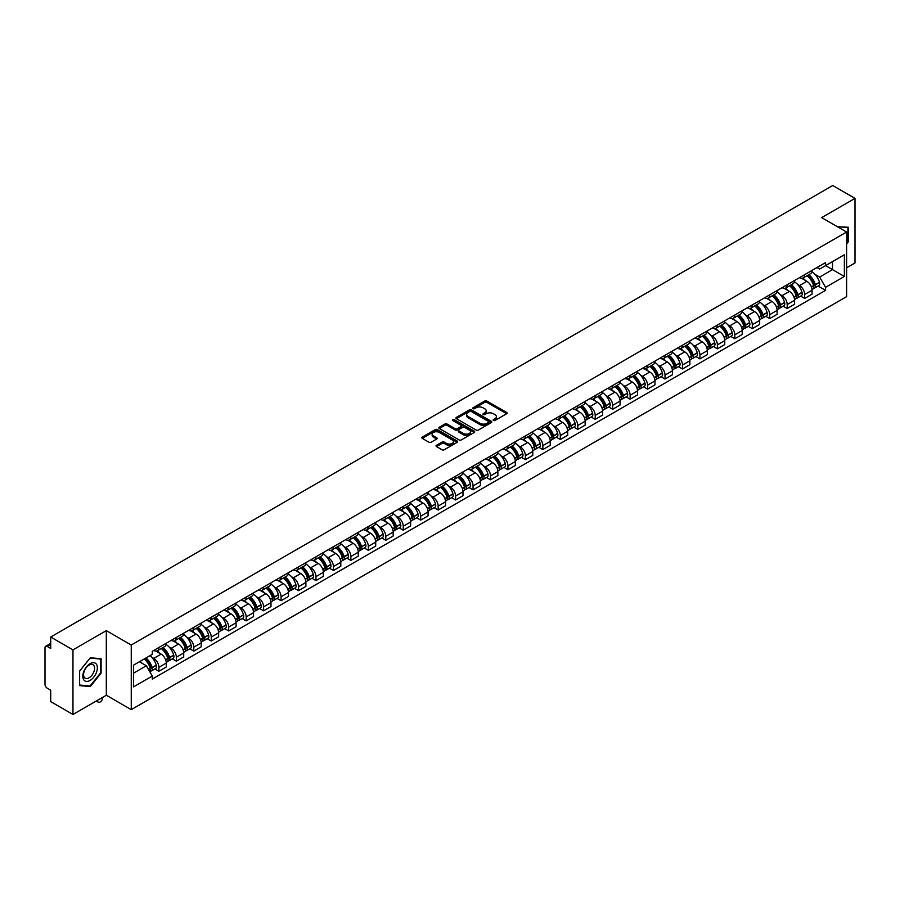 <?xml version="1.0" encoding="UTF-8"?>
<svg xmlns="http://www.w3.org/2000/svg" width="900" height="900" viewBox="0 0 900 900"><rect width="100%" height="100%" fill="white"/><g stroke="black" fill="none" stroke-linecap="round" stroke-linejoin="round"><path stroke-width="1.35" d="M493.436 420.469A1.091 0.63 0 0 0 494.978 420.469L506.644 413.73A1.552 0.9 0 0 0 507.105 413.1A1.552 0.9 0 0 0 506.644 412.459L486.877 401.051A1.552 0.9 0 0 0 484.684 401.051L473.017 407.79A1.091 0.63 0 0 0 474.548 408.679L476.066 407.801A4.973 2.869 0 0 1 483.086 407.801L484.74 408.757A4.973 2.869 0 0 1 486.191 410.782A4.973 2.869 0 0 1 484.74 412.808L483.233 413.685A1.091 0.63 0 0 0 484.762 414.574L486.27 413.696A4.973 2.869 0 0 1 493.301 413.696L494.955 414.652A4.973 2.869 0 0 1 496.406 416.678A4.973 2.869 0 0 1 494.955 418.702L493.436 419.58A1.091 0.63 0 0 0 493.436 420.469L493.436 419.58M436.478 445.309A1.552 0.9 0 0 0 436.016 445.939A1.552 0.9 0 0 0 436.478 446.569L442.024 449.775A1.552 0.9 0 0 0 444.218 449.775L457.178 442.294A1.552 0.9 0 0 0 457.627 441.664A1.552 0.9 0 0 0 457.178 441.022L437.411 429.615A1.552 0.9 0 0 0 435.206 429.615L422.257 437.096A1.552 0.9 0 0 0 421.796 437.726A1.552 0.9 0 0 0 422.257 438.368L428.951 442.226A1.552 0.9 0 0 0 431.145 442.226L436.691 439.031A1.552 0.9 0 0 0 437.152 438.39A1.552 0.9 0 0 0 436.691 437.76L433.373 435.848A4.151 2.396 0 0 1 432.157 434.149A4.151 2.396 0 0 1 434.723 431.933A4.151 2.396 0 0 1 439.245 432.45L452.261 439.965A4.151 2.396 0 0 1 453.476 441.664A4.151 2.396 0 0 1 450.911 443.88A4.151 2.396 0 0 1 446.389 443.351L444.218 442.103A1.552 0.9 0 0 0 442.024 442.103L436.478 445.309L436.478 446.569L442.024 443.396L442.024 442.103M131.254 645.041L106.312 630.63L72.968 649.879L50.704 637.031L832.736 185.524L855 198.382L821.655 217.631L846.607 232.031L131.254 645.041L131.254 709.627L846.607 296.629L846.607 232.031M476.168 430.054A1.552 0.9 0 0 0 478.373 430.054L491.321 422.572A1.552 0.9 0 0 0 491.782 421.942A1.552 0.9 0 0 0 491.321 421.312L471.555 409.894A1.552 0.9 0 0 0 469.361 409.894L456.401 417.375A1.552 0.9 0 0 0 455.951 418.005A1.552 0.9 0 0 0 456.401 418.646L476.168 430.054M453.049 420.705A1.091 0.63 0 0 1 454.151 420.851L474.233 432.45L461.295 439.92A1.552 0.9 0 0 1 459.09 439.92L439.324 428.501L439.324 427.23A1.552 0.9 0 0 0 438.874 427.871A1.552 0.9 0 0 0 439.324 428.501M439.324 427.23L444.87 424.035A1.552 0.9 0 0 1 447.075 424.035L455.085 428.659A1.552 0.9 0 0 0 457.279 428.659L460.957 426.532A1.552 0.9 0 0 0 461.419 425.902A1.552 0.9 0 0 0 460.957 425.272L452.621 420.446A1.091 0.63 0 0 1 454.151 419.569L474.255 431.168A1.552 0.9 0 0 1 474.705 431.798A1.552 0.9 0 0 1 474.255 432.439L474.255 431.168M72.968 649.879L72.968 714.476L50.704 701.617L50.704 690.188L47.239 688.185A3.161 1.823 -120 0 1 45 684.304L45 647.752A3.161 1.823 -120 0 1 45.652 646.301L50.704 643.387M846.607 267.817L855 262.969L855 198.382M72.968 714.476L106.312 695.227L131.254 709.627M50.704 637.031L50.704 648.461L47.239 646.459A3.161 1.823 -120 0 0 45.652 646.301M804.656 274.669A7.279 4.208 60 0 1 803.149 277.931L810.529 273.668A7.279 4.208 -120 0 0 812.036 270.405M797.648 284.501L799.504 285.581A7.279 4.208 60 0 1 804.656 294.491L812.036 290.228A7.279 4.208 -120 0 0 806.895 281.317L801.607 278.269M812.036 290.228L812.036 294.176L804.656 298.429L800.651 296.123M803.149 277.931A7.279 4.208 60 0 1 799.56 277.605M804.656 294.491L804.656 298.429M787.196 284.738A7.279 4.208 60 0 1 785.689 288.011L793.08 283.748A7.279 4.208 -120 0 0 794.587 280.474M783.202 306.202L787.196 308.509L794.587 304.245L794.587 300.308A7.279 4.208 -120 0 0 789.435 291.397L784.159 288.338M785.689 288.011A7.279 4.208 60 0 1 782.111 287.674M780.199 294.581L782.055 295.661A7.279 4.208 60 0 1 787.196 304.571L787.196 308.509M769.748 294.817A7.279 4.208 60 0 1 768.24 298.08L775.62 293.816A7.279 4.208 -120 0 0 777.127 290.554M765.742 316.271L769.748 318.589L777.127 314.325L777.127 310.387A7.279 4.208 -120 0 0 771.986 301.466L766.699 298.418M768.24 298.08A7.279 4.208 60 0 1 764.663 297.754M762.739 304.661L764.606 305.73A7.279 4.208 60 0 1 769.748 314.651L769.748 318.589M752.299 304.897A7.279 4.208 60 0 1 750.791 308.16L758.171 303.896A7.279 4.208 -120 0 0 759.679 300.634M748.294 326.351L752.299 328.669L759.679 324.405L759.679 320.456A7.279 4.208 -120 0 0 754.538 311.546L749.25 308.498M750.791 308.16A7.279 4.208 60 0 1 747.202 307.834M745.29 314.73L747.146 315.81A7.279 4.208 60 0 1 752.299 324.72L752.299 328.669M734.839 314.966A7.279 4.208 60 0 1 733.331 318.24L740.722 313.976A7.279 4.208 -120 0 0 742.23 310.702M730.834 336.431L734.839 338.738L742.23 334.474L742.23 330.536A7.279 4.208 -120 0 0 737.077 321.626L731.79 318.566M733.331 318.24A7.279 4.208 60 0 1 729.754 317.914M727.83 324.81L729.697 325.89A7.279 4.208 60 0 1 734.839 334.8L734.839 338.738M717.39 325.046A7.279 4.208 60 0 1 715.883 328.309L723.262 324.045A7.279 4.208 -120 0 0 724.77 320.782M713.385 346.5L717.39 348.817L724.77 344.554L724.77 340.616A7.279 4.208 -120 0 0 719.629 331.695L714.341 328.646M715.883 328.309A7.279 4.208 60 0 1 712.294 327.983M710.381 334.89L712.238 335.959A7.279 4.208 60 0 1 717.39 344.88L717.39 348.817M699.941 335.126A7.279 4.208 60 0 1 698.434 338.389L705.814 334.125A7.279 4.208 -120 0 0 707.321 330.863M695.936 356.58L699.941 358.897L707.321 354.634L707.321 350.685A7.279 4.208 -120 0 0 702.169 341.775L696.893 338.726M698.434 338.389A7.279 4.208 60 0 1 694.845 338.062M692.933 344.959L694.789 346.039A7.279 4.208 60 0 1 699.941 354.949L699.941 358.897M682.481 345.195A7.279 4.208 60 0 1 680.974 348.469L688.365 344.205A7.279 4.208 -120 0 0 689.873 340.931M678.476 366.66L682.481 368.966L689.873 364.702L689.873 360.765A7.279 4.208 -120 0 0 684.72 351.855L679.433 348.795M680.974 348.469A7.279 4.208 60 0 1 677.396 348.142M675.472 355.039L677.34 356.119A7.279 4.208 60 0 1 682.481 365.029L682.481 368.966M665.033 355.275A7.279 4.208 60 0 1 663.525 358.537L670.905 354.274A7.279 4.208 -120 0 0 672.413 351.011M661.028 376.729L665.033 379.046L672.413 374.782L672.413 370.845A7.279 4.208 -120 0 0 667.271 361.924L661.984 358.875M663.525 358.537A7.279 4.208 60 0 1 659.936 358.211M658.024 365.119L659.88 366.188A7.279 4.208 60 0 1 665.033 375.109L665.033 379.046M647.572 365.355A7.279 4.208 60 0 1 646.065 368.618L653.456 364.354A7.279 4.208 -120 0 0 654.964 361.091M643.567 386.809L647.572 389.126L654.964 384.863L654.964 380.914A7.279 4.208 -120 0 0 649.811 372.004L644.535 368.955M646.065 368.618A7.279 4.208 60 0 1 642.488 368.291M640.564 375.188L642.431 376.267A7.279 4.208 60 0 1 647.572 385.178L647.572 389.126M630.124 375.424A7.279 4.208 60 0 1 628.616 378.697L635.996 374.434A7.279 4.208 -120 0 0 637.504 371.16M626.119 396.889L630.124 399.195L637.504 394.931L637.504 390.994A7.279 4.208 -120 0 0 632.363 382.084L627.075 379.035M628.616 378.697A7.279 4.208 60 0 1 625.039 378.371M623.115 385.267L624.982 386.348A7.279 4.208 60 0 1 630.124 395.257L630.124 399.195M612.675 385.504A7.279 4.208 60 0 1 611.168 388.766L618.548 384.514A7.279 4.208 -120 0 0 620.055 381.24M608.67 406.957L612.675 409.275L620.055 405.011L620.055 401.074A7.279 4.208 -120 0 0 614.914 392.152L609.626 389.104M611.168 388.766A7.279 4.208 60 0 1 607.579 388.44M605.666 395.348L607.523 396.416A7.279 4.208 60 0 1 612.675 405.338L612.675 409.275M595.215 395.584A7.279 4.208 60 0 1 593.707 398.846L601.099 394.582A7.279 4.208 -120 0 0 602.606 391.32M591.21 417.037L595.215 419.355L602.606 415.091L602.606 411.142A7.279 4.208 -120 0 0 597.454 402.233L592.166 399.184M593.707 398.846A7.279 4.208 60 0 1 590.13 398.52M588.206 405.428L590.074 406.496A7.279 4.208 60 0 1 595.215 415.406L595.215 419.355M577.766 405.652A7.279 4.208 60 0 1 576.259 408.926L583.639 404.662A7.279 4.208 -120 0 0 585.146 401.389M573.761 427.118L577.766 429.424L585.146 425.16L585.146 421.223A7.279 4.208 -120 0 0 580.005 412.312L574.717 409.264M576.259 408.926A7.279 4.208 60 0 1 572.67 408.6M570.757 415.496L572.614 416.576A7.279 4.208 60 0 1 577.766 425.486L577.766 429.424M560.306 415.733A7.279 4.208 60 0 1 558.81 419.006L566.19 414.743A7.279 4.208 -120 0 0 567.697 411.469M556.312 437.197L560.317 439.504L567.697 435.24L567.697 431.303A7.279 4.208 -120 0 0 562.545 422.381L557.269 419.332M558.81 419.006A7.279 4.208 60 0 1 555.221 418.669M553.309 425.576L555.165 426.645A7.279 4.208 60 0 1 560.317 435.566L560.317 439.504M542.858 425.812A7.279 4.208 60 0 1 541.35 429.075L548.741 424.811A7.279 4.208 -120 0 0 550.238 421.549M538.852 447.266L542.858 449.584L550.238 445.32L550.238 441.382A7.279 4.208 -120 0 0 545.096 432.461L539.809 429.412M541.35 429.075A7.279 4.208 60 0 1 537.773 428.749M535.849 435.656L537.716 436.725A7.279 4.208 60 0 1 542.858 445.635L542.858 449.584M525.409 435.881A7.279 4.208 60 0 1 523.901 439.155L531.281 434.891A7.279 4.208 -120 0 0 532.789 431.629M521.404 457.346L525.409 459.652L532.789 455.389L532.789 451.451A7.279 4.208 -120 0 0 527.648 442.541L522.36 439.493M523.901 439.155A7.279 4.208 60 0 1 520.312 438.829M518.4 445.725L520.256 446.805A7.279 4.208 60 0 1 525.409 455.715L525.409 459.652M507.949 445.961A7.279 4.208 60 0 1 506.441 449.235L513.832 444.971A7.279 4.208 -120 0 0 515.34 441.697M503.944 467.426L507.949 469.733L515.34 465.469L515.34 461.531A7.279 4.208 -120 0 0 510.188 452.621L504.9 449.561M506.441 449.235A7.279 4.208 60 0 1 502.864 448.897M500.94 455.805L502.808 456.874A7.279 4.208 60 0 1 507.949 465.795L507.949 469.733M490.5 456.041A7.279 4.208 60 0 1 488.993 459.304L496.373 455.04A7.279 4.208 -120 0 0 497.88 451.777M486.495 477.495L490.5 479.812L497.88 475.549L497.88 471.611A7.279 4.208 -120 0 0 492.739 462.69L487.451 459.641M488.993 459.304A7.279 4.208 60 0 1 485.415 458.978M483.491 465.885L485.359 466.954A7.279 4.208 60 0 1 490.5 475.875L490.5 479.812M473.051 466.121A7.279 4.208 60 0 1 471.544 469.384L478.924 465.12A7.279 4.208 -120 0 0 480.431 461.858M469.046 487.575L473.051 489.881L480.431 485.618L480.431 481.68A7.279 4.208 -120 0 0 475.29 472.77L470.002 469.721M471.544 469.384A7.279 4.208 60 0 1 467.955 469.058M466.043 475.954L467.899 477.034A7.279 4.208 60 0 1 473.051 485.944L473.051 489.881M455.591 476.19A7.279 4.208 60 0 1 454.084 479.464L461.475 475.2A7.279 4.208 -120 0 0 462.983 471.926M451.586 497.655L455.591 499.961L462.983 495.697L462.983 491.76A7.279 4.208 -120 0 0 457.83 482.85L452.543 479.79M454.084 479.464A7.279 4.208 60 0 1 450.506 479.126M448.582 486.034L450.45 487.114A7.279 4.208 60 0 1 455.591 496.024L455.591 499.961M438.142 486.27A7.279 4.208 60 0 1 436.635 489.532L444.015 485.269A7.279 4.208 -120 0 0 445.522 482.006M434.137 507.724L438.142 510.041L445.522 505.777L445.522 501.84A7.279 4.208 -120 0 0 440.381 492.919L435.094 489.87M436.635 489.532A7.279 4.208 60 0 1 433.046 489.206M431.134 496.114L432.99 497.183A7.279 4.208 60 0 1 438.142 506.104L438.142 510.041M420.683 496.35A7.279 4.208 60 0 1 419.175 499.613L426.566 495.349A7.279 4.208 -120 0 0 428.074 492.086M416.689 517.804L420.683 520.11L428.074 515.858L428.074 511.909A7.279 4.208 -120 0 0 422.921 502.999L417.645 499.95M419.175 499.613A7.279 4.208 60 0 1 415.598 499.286M413.685 506.183L415.541 507.262A7.279 4.208 60 0 1 420.683 516.173L420.683 520.11M403.234 506.419A7.279 4.208 60 0 1 401.726 509.692L409.106 505.429A7.279 4.208 -120 0 0 410.614 502.155M399.229 527.884L403.234 530.19L410.614 525.926L410.614 521.989A7.279 4.208 -120 0 0 405.473 513.079L400.185 510.019M401.726 509.692A7.279 4.208 60 0 1 398.149 509.355M396.225 516.262L398.093 517.342A7.279 4.208 60 0 1 403.234 526.252L403.234 530.19M385.785 516.499A7.279 4.208 60 0 1 384.277 519.761L391.657 515.498A7.279 4.208 -120 0 0 393.165 512.235M381.78 537.952L385.785 540.27L393.165 536.006L393.165 532.069A7.279 4.208 -120 0 0 388.024 523.148L382.736 520.099M384.277 519.761A7.279 4.208 60 0 1 380.689 519.435M378.776 526.342L380.632 527.411A7.279 4.208 60 0 1 385.785 536.332L385.785 540.27M368.325 526.579A7.279 4.208 60 0 1 366.817 529.841L374.209 525.577A7.279 4.208 -120 0 0 375.716 522.315M364.32 548.033L368.325 550.35L375.716 546.086L375.716 542.137A7.279 4.208 -120 0 0 370.564 533.227L365.276 530.179M366.817 529.841A7.279 4.208 60 0 1 363.24 529.515M361.316 536.411L363.184 537.491A7.279 4.208 60 0 1 368.325 546.401L368.325 550.35M350.876 536.648A7.279 4.208 60 0 1 349.369 539.921L356.749 535.658A7.279 4.208 -120 0 0 358.256 532.384M346.871 558.113L350.876 560.419L358.256 556.155L358.256 552.217A7.279 4.208 -120 0 0 353.115 543.308L347.827 540.248M349.369 539.921A7.279 4.208 60 0 1 345.78 539.595M343.868 546.491L345.724 547.571A7.279 4.208 60 0 1 350.876 556.481L350.876 560.419M333.428 546.727A7.279 4.208 60 0 1 331.92 549.99L339.3 545.726A7.279 4.208 -120 0 0 340.808 542.464M329.423 568.181L333.428 570.499L340.808 566.235L340.808 562.298A7.279 4.208 -120 0 0 335.655 553.376L330.379 550.327M331.92 549.99A7.279 4.208 60 0 1 328.331 549.664M326.419 556.571L328.275 557.64A7.279 4.208 60 0 1 333.428 566.561L333.428 570.499M315.968 556.808A7.279 4.208 60 0 1 314.46 560.07L321.851 555.806A7.279 4.208 -120 0 0 323.359 552.544M311.963 578.261L315.968 580.579L323.359 576.315L323.359 572.366A7.279 4.208 -120 0 0 318.206 563.456L312.919 560.408M314.46 560.07A7.279 4.208 60 0 1 310.882 559.744M308.959 566.64L310.826 567.72A7.279 4.208 60 0 1 315.968 576.63L315.968 580.579M298.519 566.876A7.279 4.208 60 0 1 297.011 570.15L304.391 565.886A7.279 4.208 -120 0 0 305.899 562.613M294.514 588.341L298.519 590.648L305.899 586.384L305.899 582.446A7.279 4.208 -120 0 0 300.757 573.536L295.47 570.476M297.011 570.15A7.279 4.208 60 0 1 293.423 569.824M291.51 576.72L293.366 577.8A7.279 4.208 60 0 1 298.519 586.71L298.519 590.648M281.059 576.956A7.279 4.208 60 0 1 279.551 580.219L286.942 575.955A7.279 4.208 -120 0 0 288.45 572.692M277.054 598.41L281.059 600.727L288.45 596.464L288.45 592.526A7.279 4.208 -120 0 0 283.298 583.605L278.021 580.556M279.551 580.219A7.279 4.208 60 0 1 275.974 579.893M274.05 586.8L275.918 587.869A7.279 4.208 60 0 1 281.059 596.79L281.059 600.727M263.61 587.036A7.279 4.208 60 0 1 262.102 590.299L269.483 586.035A7.279 4.208 -120 0 0 270.99 582.773M259.605 608.49L263.61 610.808L270.99 606.544L270.99 602.595A7.279 4.208 -120 0 0 265.849 593.685L260.561 590.636M262.102 590.299A7.279 4.208 60 0 1 258.525 589.972M256.601 596.869L258.469 597.949A7.279 4.208 60 0 1 263.61 606.859L263.61 610.808M246.161 597.105A7.279 4.208 60 0 1 244.654 600.379L252.034 596.115A7.279 4.208 -120 0 0 253.541 592.841M242.156 618.57L246.161 620.876L253.541 616.613L253.541 612.675A7.279 4.208 -120 0 0 248.4 603.765L243.112 600.716M244.654 600.379A7.279 4.208 60 0 1 241.065 600.053M239.153 606.949L241.009 608.029A7.279 4.208 60 0 1 246.161 616.939L246.161 620.876M228.701 607.185A7.279 4.208 60 0 1 227.194 610.447L234.585 606.195A7.279 4.208 -120 0 0 236.093 602.921M224.696 628.639L228.701 630.956L236.093 626.692L236.093 622.755A7.279 4.208 -120 0 0 230.94 613.834L225.653 610.785M227.194 610.447A7.279 4.208 60 0 1 223.616 610.121M221.692 617.029L223.56 618.097A7.279 4.208 60 0 1 228.701 627.019L228.701 630.956M211.252 617.265A7.279 4.208 60 0 1 209.745 620.528L217.125 616.264A7.279 4.208 -120 0 0 218.632 613.001M207.248 638.719L211.252 641.036L218.632 636.773L218.632 632.824A7.279 4.208 -120 0 0 213.491 623.914L208.204 620.865M209.745 620.528A7.279 4.208 60 0 1 206.156 620.201M204.244 627.109L206.1 628.178A7.279 4.208 60 0 1 211.252 637.087L211.252 641.036M193.792 627.334A7.279 4.208 60 0 1 192.296 630.607L199.676 626.344A7.279 4.208 -120 0 0 201.184 623.07M189.799 648.799L193.804 651.105L201.184 646.841L201.184 642.904A7.279 4.208 -120 0 0 196.031 633.994L190.755 630.945M192.296 630.607A7.279 4.208 60 0 1 188.708 630.281M186.795 637.178L188.651 638.258A7.279 4.208 60 0 1 193.804 647.168L193.804 651.105M176.344 637.414A7.279 4.208 60 0 1 174.836 640.688L182.227 636.424A7.279 4.208 -120 0 0 183.724 633.15M172.339 658.879L176.344 661.185L183.724 656.921L183.724 652.984A7.279 4.208 -120 0 0 178.583 644.062L173.295 641.014M174.836 640.688A7.279 4.208 60 0 1 171.259 640.35M169.335 647.258L171.203 648.326A7.279 4.208 60 0 1 176.344 657.248L176.344 661.185M158.895 647.494A7.279 4.208 60 0 1 157.388 650.756L164.768 646.492A7.279 4.208 -120 0 0 166.275 643.23M154.89 668.947L158.895 671.265L166.275 667.001L166.275 663.064A7.279 4.208 -120 0 0 161.134 654.143L155.846 651.094M157.388 650.756A7.279 4.208 60 0 1 153.799 650.43M151.886 657.337L153.743 658.406A7.279 4.208 60 0 1 158.895 667.316L158.895 671.265M817.02 267.525L819.641 269.044L844.369 254.768L832.511 261.619L832.511 269.629L819.641 277.054L815.096 274.433M133.493 673.2L146.362 665.775L152.291 676.046L133.493 686.891L133.493 665.19L152.291 654.334L152.291 651.308L825.581 262.586L825.581 265.624L844.369 276.469L825.581 287.325L819.641 277.054M844.369 254.768L844.369 276.469M152.291 676.046L152.291 679.072L825.581 290.363L825.581 287.325M846.607 243.945L848.452 241.65L848.452 227.261L837.349 226.688M106.312 630.63L106.312 695.227M79.515 685.597L90.315 686.565L101.104 673.133L101.104 658.732L90.315 657.765L79.515 671.197L79.515 685.597M146.362 665.775L139.421 661.77M818.1 286.043L825.581 290.363M89.168 685.901L90.315 686.565M493.875 420.626L494.955 419.996A4.973 2.869 0 0 0 496.406 417.971L496.406 416.678M486.191 410.782L486.191 412.076A4.973 2.869 0 0 1 484.74 414.101L483.66 414.72M506.644 412.459L506.644 413.73L486.877 402.345A1.552 0.9 0 0 0 484.684 402.345L473.445 408.825M491.31 422.584L471.555 411.188A1.552 0.9 0 0 0 469.361 411.188L456.424 418.657L456.401 417.375M488.576 422.381A1.091 0.63 0 0 0 488.576 421.493L471.229 411.48A1.091 0.63 0 0 0 469.688 411.48L468.101 412.402A4.973 2.869 0 0 0 466.65 414.428A4.973 2.869 0 0 0 468.101 416.452L479.959 423.304A4.973 2.869 0 0 0 486.99 423.304L488.576 422.381L488.576 423.675A1.091 0.63 0 0 0 488.902 423.236L488.902 421.942M466.65 414.428L466.65 415.721A4.973 2.869 0 0 0 468.101 417.746L468.101 416.452M488.576 423.675L486.99 424.598A4.973 2.869 0 0 1 479.959 424.598L468.101 417.746M439.346 428.512L444.87 425.329L444.87 424.035M461.419 425.902L461.419 427.196A1.552 0.9 0 0 1 460.957 427.826L457.279 429.952A1.552 0.9 0 0 1 455.085 429.952L447.075 425.329A1.552 0.9 0 0 0 444.87 425.329M463.41 433.463A4.151 2.396 0 0 0 467.933 433.98A4.151 2.396 0 0 0 470.498 431.764A4.151 2.396 0 0 0 469.282 430.076L464.692 427.421A1.552 0.9 0 0 0 462.499 427.421L458.82 429.548A1.552 0.9 0 0 0 458.37 430.189A1.552 0.9 0 0 0 458.82 430.819L463.41 433.463L463.41 434.756A4.151 2.396 0 0 0 467.933 435.274A4.151 2.396 0 0 0 470.498 433.058L470.498 431.764M458.37 430.189L458.37 431.471A1.552 0.9 0 0 0 458.82 432.113L458.82 430.819M463.41 434.756L458.82 432.113M453.476 441.664L453.476 442.946A4.151 2.396 0 0 1 450.911 445.162A4.151 2.396 0 0 1 446.389 444.645L444.218 443.396A1.552 0.9 0 0 0 442.024 443.396M432.157 434.149L432.157 435.442A4.151 2.396 0 0 0 433.373 437.13L433.373 435.848M436.691 437.76L436.691 439.031L433.373 437.13M457.155 442.305L437.411 430.909A1.552 0.9 0 0 0 435.206 430.909L422.269 438.379L422.257 437.096M807.401 275.479A9.967 5.76 60 0 1 807.446 275.501A9.967 5.76 60 0 1 814.005 284.445L814.072 284.659A1.935 1.114 60 0 1 813.758 286.178A1.935 1.114 60 0 1 813.724 286.2M806.962 275.726A12.026 6.941 60 0 1 813.577 285.649L813.634 285.851A3.994 2.306 60 0 1 813.004 288.99L812.002 289.564M813.69 288.113A3.994 2.306 -120 0 0 814.793 287.955A3.994 2.306 -120 0 0 815.423 284.816L815.366 284.614A12.026 6.941 -120 0 0 808.751 274.691M811.89 271.676A12.026 6.941 60 0 1 819.45 282.262L819.506 282.465A3.994 2.306 60 0 1 818.876 285.604L814.793 287.955M802.867 278.066A12.026 6.941 60 0 1 805.376 280.44M811.226 280.463L812.756 281.34M837.371 226.699L847.901 227.542L847.901 241.493L846.607 243.09M847.204 227.149L847.901 227.542M96.39 664.2A10.283 5.94 120 0 0 86.456 666.866A10.283 5.94 120 0 0 83.79 679.871A10.283 5.94 120 0 0 93.724 677.205A10.283 5.94 120 0 0 96.39 664.2M93.836 665.516A7.785 4.5 120 0 0 92.959 664.706A7.785 4.5 120 0 0 85.714 668.34A7.785 4.5 120 0 0 84.296 677.385A7.785 4.5 120 0 0 85.174 678.195A7.785 4.5 120 0 0 92.419 674.561A7.785 4.5 120 0 0 93.836 665.516M90.09 685.98L79.627 685.046L79.627 671.107L90.09 658.091L100.552 659.025L100.552 672.975L90.09 685.98M99.855 658.62L100.552 659.025M789.952 285.548A9.967 5.76 60 0 1 789.998 285.581A9.967 5.76 60 0 1 796.556 294.525L796.613 294.728A1.935 1.114 60 0 1 796.309 296.257A1.935 1.114 60 0 1 796.264 296.28M789.514 285.806A12.026 6.941 60 0 1 796.117 295.729L796.185 295.931A3.994 2.306 60 0 1 795.544 299.07L794.554 299.644M796.23 298.181A3.994 2.306 -120 0 0 797.344 298.035A3.994 2.306 -120 0 0 797.974 294.896L797.906 294.694A12.026 6.941 -120 0 0 791.303 284.771M794.43 281.756A12.026 6.941 60 0 1 801.99 292.331L802.058 292.545A3.994 2.306 60 0 1 801.428 295.673L797.344 298.035M785.408 288.146A12.026 6.941 60 0 1 787.928 290.52M793.766 290.531L795.296 291.42M772.492 295.627A9.967 5.76 60 0 1 772.549 295.661A9.967 5.76 60 0 1 779.107 304.605L779.164 304.808A1.935 1.114 60 0 1 778.86 306.326A1.935 1.114 60 0 1 778.815 306.349M772.054 295.875A12.026 6.941 60 0 1 778.669 305.798L778.725 306.011A3.994 2.306 60 0 1 778.095 309.139L777.105 309.713M778.781 308.261A3.994 2.306 -120 0 0 779.884 308.115A3.994 2.306 -120 0 0 780.514 304.976L780.457 304.762A12.026 6.941 -120 0 0 773.854 294.851M776.981 291.836A12.026 6.941 60 0 1 784.541 302.411L784.597 302.614A3.994 2.306 60 0 1 783.967 305.752L779.884 308.115M767.959 298.226A12.026 6.941 60 0 1 770.467 300.589M776.317 300.611L777.847 301.5M755.044 305.707A9.967 5.76 60 0 1 755.089 305.73A9.967 5.76 60 0 1 761.648 314.674L761.715 314.887A1.935 1.114 60 0 1 761.4 316.406A1.935 1.114 60 0 1 761.355 316.429M754.605 305.955A12.026 6.941 60 0 1 761.22 315.877L761.276 316.08A3.994 2.306 60 0 1 760.646 319.219L759.645 319.793M761.321 318.341A3.994 2.306 -120 0 0 762.435 318.184A3.994 2.306 -120 0 0 763.065 315.045L763.009 314.843A12.026 6.941 -120 0 0 756.394 304.92M759.533 301.905A12.026 6.941 60 0 1 767.092 312.491L767.149 312.694A3.994 2.306 60 0 1 766.519 315.832L762.435 318.184M750.51 308.295A12.026 6.941 60 0 1 753.019 310.669M758.857 310.691L760.399 311.569M737.584 315.776A9.967 5.76 60 0 1 737.64 315.81A9.967 5.76 60 0 1 744.199 324.754L744.255 324.956A1.935 1.114 60 0 1 743.951 326.486A1.935 1.114 60 0 1 743.906 326.509M737.156 316.035A12.026 6.941 60 0 1 743.76 325.957L743.816 326.16A3.994 2.306 60 0 1 743.186 329.299L742.196 329.873M743.873 328.41A3.994 2.306 -120 0 0 744.975 328.264A3.994 2.306 -120 0 0 745.605 325.125L745.549 324.923A12.026 6.941 -120 0 0 738.945 315M742.072 311.985A12.026 6.941 60 0 1 749.633 322.56L749.689 322.774A3.994 2.306 60 0 1 749.059 325.901L744.975 328.264M733.05 318.375A12.026 6.941 60 0 1 735.559 320.749M741.409 320.76L742.939 321.649M720.135 325.856A9.967 5.76 60 0 1 720.191 325.89A9.967 5.76 60 0 1 726.75 334.834L726.806 335.036A1.935 1.114 60 0 1 726.502 336.555A1.935 1.114 60 0 1 726.457 336.577M719.696 326.104A12.026 6.941 60 0 1 726.311 336.026L726.367 336.24A3.994 2.306 60 0 1 725.738 339.379L724.748 339.952M726.424 338.49A3.994 2.306 -120 0 0 727.526 338.344A3.994 2.306 -120 0 0 728.156 335.205L728.1 334.991A12.026 6.941 -120 0 0 721.485 325.08M724.624 322.065A12.026 6.941 60 0 1 732.184 332.64L732.24 332.843A3.994 2.306 60 0 1 731.61 335.981L727.526 338.344M715.601 328.455A12.026 6.941 60 0 1 718.11 330.829M723.96 330.84L725.49 331.729M702.686 335.936A9.967 5.76 60 0 1 702.731 335.959A9.967 5.76 60 0 1 709.29 344.902L709.346 345.116A1.935 1.114 60 0 1 709.043 346.635A1.935 1.114 60 0 1 708.998 346.657M702.248 336.184A12.026 6.941 60 0 1 708.851 346.106L708.919 346.309A3.994 2.306 60 0 1 708.278 349.447L707.288 350.021M708.964 348.57A3.994 2.306 -120 0 0 710.077 348.412A3.994 2.306 -120 0 0 710.707 345.285L710.64 345.071A12.026 6.941 -120 0 0 704.036 335.149M707.164 332.134A12.026 6.941 60 0 1 714.724 342.72L714.791 342.923A3.994 2.306 60 0 1 714.161 346.061L710.077 348.412M698.141 338.524A12.026 6.941 60 0 1 700.661 340.897M706.5 340.92L708.041 341.798M685.226 346.005A9.967 5.76 60 0 1 685.283 346.039A9.967 5.76 60 0 1 691.841 354.983L691.898 355.185A1.935 1.114 60 0 1 691.594 356.715A1.935 1.114 60 0 1 691.549 356.738M684.799 346.264A12.026 6.941 60 0 1 691.403 356.186L691.459 356.389A3.994 2.306 60 0 1 690.829 359.527L689.839 360.101M691.515 358.639A3.994 2.306 -120 0 0 692.617 358.493A3.994 2.306 -120 0 0 693.248 355.354L693.191 355.151A12.026 6.941 -120 0 0 686.587 345.229M689.715 342.214A12.026 6.941 60 0 1 697.275 352.789L697.331 353.002A3.994 2.306 60 0 1 696.701 356.13L692.617 358.493M680.692 348.604A12.026 6.941 60 0 1 683.201 350.978M689.051 350.989L690.581 351.877M667.778 356.085A9.967 5.76 60 0 1 667.822 356.119A9.967 5.76 60 0 1 674.381 365.062L674.449 365.265A1.935 1.114 60 0 1 674.134 366.784A1.935 1.114 60 0 1 674.1 366.806M667.339 356.332A12.026 6.941 60 0 1 673.954 366.255L674.01 366.469A3.994 2.306 60 0 1 673.38 369.608L672.379 370.181M674.055 368.719A3.994 2.306 -120 0 0 675.169 368.572A3.994 2.306 -120 0 0 675.799 365.434L675.742 365.231A12.026 6.941 -120 0 0 669.127 355.309M672.266 352.294A12.026 6.941 60 0 1 679.826 362.869L679.883 363.071A3.994 2.306 60 0 1 679.252 366.21L675.169 368.572M663.244 358.684A12.026 6.941 60 0 1 665.752 361.058M671.602 361.069L673.133 361.957M650.329 366.165A9.967 5.76 60 0 1 650.374 366.188A9.967 5.76 60 0 1 656.933 375.131L656.989 375.345A1.935 1.114 60 0 1 656.685 376.864A1.935 1.114 60 0 1 656.64 376.886M649.89 366.412A12.026 6.941 60 0 1 656.494 376.335L656.55 376.537A3.994 2.306 60 0 1 655.92 379.676L654.93 380.25M656.606 378.799A3.994 2.306 -120 0 0 657.709 378.641A3.994 2.306 -120 0 0 658.35 375.514L658.283 375.3A12.026 6.941 -120 0 0 651.679 365.377M654.806 362.363A12.026 6.941 60 0 1 662.366 372.949L662.434 373.151A3.994 2.306 60 0 1 661.793 376.29L657.709 378.641M645.784 368.764A12.026 6.941 60 0 1 648.293 371.126M654.143 371.149L655.673 372.026M632.869 376.234A9.967 5.76 60 0 1 632.925 376.267A9.967 5.76 60 0 1 639.484 385.211L639.54 385.414A1.935 1.114 60 0 1 639.236 386.944A1.935 1.114 60 0 1 639.191 386.966M632.43 376.493A12.026 6.941 60 0 1 639.045 386.415L639.101 386.618A3.994 2.306 60 0 1 638.471 389.756L637.481 390.33M639.158 388.868A3.994 2.306 -120 0 0 640.26 388.721A3.994 2.306 -120 0 0 640.89 385.582L640.834 385.38A12.026 6.941 -120 0 0 634.23 375.457M637.357 372.442A12.026 6.941 60 0 1 644.918 383.017L644.974 383.231A3.994 2.306 60 0 1 644.344 386.37L640.26 388.721M628.335 378.832A12.026 6.941 60 0 1 630.844 381.206M636.694 381.218L638.224 382.106M615.42 386.314A9.967 5.76 60 0 1 615.465 386.348A9.967 5.76 60 0 1 622.024 395.291L622.091 395.494A1.935 1.114 60 0 1 621.776 397.012A1.935 1.114 60 0 1 621.731 397.035M614.981 386.572A12.026 6.941 60 0 1 621.585 396.484L621.653 396.697A3.994 2.306 60 0 1 621.023 399.836L620.021 400.41M621.697 398.947A3.994 2.306 -120 0 0 622.811 398.801A3.994 2.306 -120 0 0 623.441 395.662L623.385 395.46A12.026 6.941 -120 0 0 616.77 385.537M619.909 382.522A12.026 6.941 60 0 1 627.469 393.098L627.525 393.3A3.994 2.306 60 0 1 626.895 396.439L622.811 398.801M610.886 388.912A12.026 6.941 60 0 1 613.395 391.286M619.234 391.298L620.775 392.186M597.96 396.394A9.967 5.76 60 0 1 598.016 396.416A9.967 5.76 60 0 1 604.575 405.36L604.631 405.574A1.935 1.114 60 0 1 604.327 407.093A1.935 1.114 60 0 1 604.283 407.115M597.533 396.641A12.026 6.941 60 0 1 604.136 406.564L604.192 406.766A3.994 2.306 60 0 1 603.562 409.905L602.572 410.479M604.249 409.027A3.994 2.306 -120 0 0 605.351 408.87A3.994 2.306 -120 0 0 605.981 405.743L605.925 405.529A12.026 6.941 -120 0 0 599.321 395.606M602.449 392.591A12.026 6.941 60 0 1 610.009 403.178L610.065 403.38A3.994 2.306 60 0 1 609.435 406.519L605.351 408.87M593.426 398.993A12.026 6.941 60 0 1 595.935 401.355M601.785 401.377L603.315 402.255M580.511 406.474A9.967 5.76 60 0 1 580.567 406.496A9.967 5.76 60 0 1 587.126 415.44L587.183 415.654A1.935 1.114 60 0 1 586.879 417.173A1.935 1.114 60 0 1 586.834 417.195M580.072 406.721A12.026 6.941 60 0 1 586.688 416.644L586.744 416.846A3.994 2.306 60 0 1 586.114 419.985L585.124 420.559M586.8 419.096A3.994 2.306 -120 0 0 587.903 418.95A3.994 2.306 -120 0 0 588.533 415.811L588.476 415.609A12.026 6.941 -120 0 0 581.861 405.686M585 402.671A12.026 6.941 60 0 1 592.56 413.246L592.616 413.46A3.994 2.306 60 0 1 591.986 416.599L587.903 418.95M575.977 409.061A12.026 6.941 60 0 1 578.486 411.435M584.336 411.446L585.866 412.335M563.062 416.543A9.967 5.76 60 0 1 563.108 416.576A9.967 5.76 60 0 1 569.666 425.52L569.722 425.723A1.935 1.114 60 0 1 569.419 427.241A1.935 1.114 60 0 1 569.374 427.275M562.624 416.801A12.026 6.941 60 0 1 569.227 426.713L569.295 426.926A3.994 2.306 60 0 1 568.654 430.065L567.664 430.639M569.34 429.176A3.994 2.306 -120 0 0 570.454 429.03A3.994 2.306 -120 0 0 571.084 425.891L571.016 425.689A12.026 6.941 -120 0 0 564.413 415.766M567.54 412.751A12.026 6.941 60 0 1 575.1 423.326L575.168 423.529A3.994 2.306 60 0 1 574.538 426.668L570.454 429.03M558.517 419.141A12.026 6.941 60 0 1 561.038 421.515M566.876 421.526L568.418 422.415M545.602 426.623A9.967 5.76 60 0 1 545.659 426.645A9.967 5.76 60 0 1 552.217 435.6L552.274 435.803A1.935 1.114 60 0 1 551.97 437.321A1.935 1.114 60 0 1 551.925 437.344M545.175 426.87A12.026 6.941 60 0 1 551.779 436.793L551.835 437.006A3.994 2.306 60 0 1 551.205 440.134L550.215 440.707M551.891 439.256A3.994 2.306 -120 0 0 552.994 439.099A3.994 2.306 -120 0 0 553.624 435.971L553.567 435.757A12.026 6.941 -120 0 0 546.964 425.835M550.091 422.82A12.026 6.941 60 0 1 557.651 433.406L557.707 433.609A3.994 2.306 60 0 1 557.077 436.748L552.994 439.099M541.069 429.221A12.026 6.941 60 0 1 543.577 431.584M549.428 431.606L550.957 432.484M528.154 436.702A9.967 5.76 60 0 1 528.199 436.725A9.967 5.76 60 0 1 534.757 445.669L534.825 445.882A1.935 1.114 60 0 1 534.51 447.401A1.935 1.114 60 0 1 534.465 447.424M527.715 436.95A12.026 6.941 60 0 1 534.33 446.873L534.386 447.075A3.994 2.306 60 0 1 533.756 450.214L532.755 450.787M534.431 449.336A3.994 2.306 -120 0 0 535.545 449.179A3.994 2.306 -120 0 0 536.175 446.04L536.119 445.838A12.026 6.941 -120 0 0 529.504 435.915M532.642 432.9A12.026 6.941 60 0 1 540.202 443.475L540.259 443.689A3.994 2.306 60 0 1 539.629 446.827L535.545 449.179M523.62 439.29A12.026 6.941 60 0 1 526.129 441.664M531.967 441.675L533.509 442.564M510.705 446.771A9.967 5.76 60 0 1 510.75 446.805A9.967 5.76 60 0 1 517.309 455.749L517.365 455.951A1.935 1.114 60 0 1 517.061 457.481A1.935 1.114 60 0 1 517.016 457.504M510.266 447.03A12.026 6.941 60 0 1 516.87 456.952L516.926 457.155A3.994 2.306 60 0 1 516.296 460.294L515.306 460.868M516.983 459.405A3.994 2.306 -120 0 0 518.085 459.259A3.994 2.306 -120 0 0 518.726 456.12L518.659 455.918A12.026 6.941 -120 0 0 512.055 445.995M515.183 442.98A12.026 6.941 60 0 1 522.743 453.555L522.81 453.757A3.994 2.306 60 0 1 522.169 456.896L518.085 459.259M506.16 449.37A12.026 6.941 60 0 1 508.669 451.744M514.519 451.755L516.049 452.644M493.245 456.851A9.967 5.76 60 0 1 493.301 456.874A9.967 5.76 60 0 1 499.86 465.829L499.916 466.031A1.935 1.114 60 0 1 499.613 467.55A1.935 1.114 60 0 1 499.567 467.572M492.806 457.099A12.026 6.941 60 0 1 499.421 467.021L499.478 467.235A3.994 2.306 60 0 1 498.848 470.363L497.858 470.936M499.534 469.485A3.994 2.306 -120 0 0 500.636 469.339A3.994 2.306 -120 0 0 501.266 466.2L501.21 465.986A12.026 6.941 -120 0 0 494.606 456.064M497.734 453.049A12.026 6.941 60 0 1 505.294 463.635L505.35 463.838A3.994 2.306 60 0 1 504.72 466.976L500.636 469.339M488.711 459.45A12.026 6.941 60 0 1 491.22 461.812M497.07 461.835L498.6 462.724M475.796 466.931A9.967 5.76 60 0 1 475.841 466.954A9.967 5.76 60 0 1 482.4 475.897L482.456 476.111A1.935 1.114 60 0 1 482.152 477.63A1.935 1.114 60 0 1 482.108 477.652M475.358 467.179A12.026 6.941 60 0 1 481.961 477.101L482.029 477.304A3.994 2.306 60 0 1 481.399 480.442L480.397 481.016M482.074 479.565A3.994 2.306 -120 0 0 483.188 479.407A3.994 2.306 -120 0 0 483.817 476.269L483.761 476.066A12.026 6.941 -120 0 0 477.146 466.144M480.285 463.129A12.026 6.941 60 0 1 487.845 473.704L487.901 473.918A3.994 2.306 60 0 1 487.271 477.056L483.188 479.407M471.251 469.519A12.026 6.941 60 0 1 473.771 471.892M479.61 471.915L481.151 472.793M458.336 477A9.967 5.76 60 0 1 458.392 477.034A9.967 5.76 60 0 1 464.951 485.978L465.007 486.18A1.935 1.114 60 0 1 464.704 487.71A1.935 1.114 60 0 1 464.659 487.733M457.909 477.259A12.026 6.941 60 0 1 464.512 487.181L464.569 487.384A3.994 2.306 60 0 1 463.939 490.522L462.949 491.096M464.625 489.634A3.994 2.306 -120 0 0 465.728 489.488A3.994 2.306 -120 0 0 466.358 486.349L466.301 486.146A12.026 6.941 -120 0 0 459.697 476.224M462.825 473.209A12.026 6.941 60 0 1 470.385 483.784L470.441 483.998A3.994 2.306 60 0 1 469.811 487.125L465.728 489.488M453.803 479.599A12.026 6.941 60 0 1 456.311 481.973M462.161 481.984L463.691 482.873M440.887 487.08A9.967 5.76 60 0 1 440.933 487.114A9.967 5.76 60 0 1 447.491 496.058L447.559 496.26A1.935 1.114 60 0 1 447.244 497.779A1.935 1.114 60 0 1 447.21 497.801M440.449 487.327A12.026 6.941 60 0 1 447.064 497.25L447.12 497.464A3.994 2.306 60 0 1 446.49 500.591L445.489 501.165M447.176 499.714A3.994 2.306 -120 0 0 448.279 499.567A3.994 2.306 -120 0 0 448.909 496.429L448.853 496.215A12.026 6.941 -120 0 0 442.238 486.293M445.376 483.289A12.026 6.941 60 0 1 452.936 493.864L452.993 494.066A3.994 2.306 60 0 1 452.363 497.205L448.279 499.567M436.354 489.679A12.026 6.941 60 0 1 438.863 492.041M444.713 492.064L446.243 492.952M423.439 497.16A9.967 5.76 60 0 1 423.484 497.183A9.967 5.76 60 0 1 430.043 506.126L430.099 506.34A1.935 1.114 60 0 1 429.795 507.859A1.935 1.114 60 0 1 429.75 507.881M423 497.407A12.026 6.941 60 0 1 429.604 507.33L429.66 507.532A3.994 2.306 60 0 1 429.03 510.671L428.04 511.245M429.716 509.794A3.994 2.306 -120 0 0 430.83 509.636A3.994 2.306 -120 0 0 431.46 506.498L431.392 506.295A12.026 6.941 -120 0 0 424.789 496.373M427.916 493.358A12.026 6.941 60 0 1 435.476 503.944L435.544 504.146A3.994 2.306 60 0 1 434.902 507.285L430.83 509.636M418.894 499.748A12.026 6.941 60 0 1 421.414 502.121M427.252 502.144L428.782 503.021M405.979 507.229A9.967 5.76 60 0 1 406.035 507.262A9.967 5.76 60 0 1 412.594 516.206L412.65 516.409A1.935 1.114 60 0 1 412.346 517.939A1.935 1.114 60 0 1 412.301 517.961M405.54 507.488A12.026 6.941 60 0 1 412.155 517.41L412.211 517.613A3.994 2.306 60 0 1 411.581 520.751L410.591 521.325M412.267 519.863A3.994 2.306 -120 0 0 413.37 519.716A3.994 2.306 -120 0 0 414 516.577L413.944 516.375A12.026 6.941 -120 0 0 407.34 506.452M410.468 503.438A12.026 6.941 60 0 1 418.027 514.012L418.084 514.226A3.994 2.306 60 0 1 417.454 517.354L413.37 519.716M401.445 509.827A12.026 6.941 60 0 1 403.954 512.201M409.804 512.212L411.334 513.101M388.53 517.309A9.967 5.76 60 0 1 388.575 517.342A9.967 5.76 60 0 1 395.134 526.286L395.201 526.489A1.935 1.114 60 0 1 394.886 528.007A1.935 1.114 60 0 1 394.841 528.03M388.091 517.556A12.026 6.941 60 0 1 394.706 527.479L394.762 527.692A3.994 2.306 60 0 1 394.132 530.82L393.131 531.394M394.808 529.942A3.994 2.306 -120 0 0 395.921 529.796A3.994 2.306 -120 0 0 396.551 526.658L396.495 526.444A12.026 6.941 -120 0 0 389.88 516.533M393.019 513.517A12.026 6.941 60 0 1 400.579 524.092L400.635 524.295A3.994 2.306 60 0 1 400.005 527.434L395.921 529.796M383.996 519.908A12.026 6.941 60 0 1 386.505 522.27M392.344 522.293L393.885 523.181M371.07 527.389A9.967 5.76 60 0 1 371.126 527.411A9.967 5.76 60 0 1 377.685 536.355L377.741 536.569A1.935 1.114 60 0 1 377.438 538.087A1.935 1.114 60 0 1 377.392 538.11M370.642 527.636A12.026 6.941 60 0 1 377.246 537.559L377.303 537.761A3.994 2.306 60 0 1 376.673 540.9L375.683 541.474M377.359 540.023A3.994 2.306 -120 0 0 378.461 539.865A3.994 2.306 -120 0 0 379.091 536.726L379.035 536.524A12.026 6.941 -120 0 0 372.431 526.601M375.559 523.586A12.026 6.941 60 0 1 383.119 534.173L383.175 534.375A3.994 2.306 60 0 1 382.545 537.514L378.461 539.865M366.536 529.976A12.026 6.941 60 0 1 369.045 532.35M374.895 532.373L376.425 533.25M353.621 537.457A9.967 5.76 60 0 1 353.678 537.491A9.967 5.76 60 0 1 360.236 546.435L360.293 546.637A1.935 1.114 60 0 1 359.989 548.168A1.935 1.114 60 0 1 359.944 548.19M353.183 537.716A12.026 6.941 60 0 1 359.798 547.639L359.854 547.841A3.994 2.306 60 0 1 359.224 550.98L358.234 551.554M359.91 550.091A3.994 2.306 -120 0 0 361.012 549.945A3.994 2.306 -120 0 0 361.642 546.806L361.586 546.604A12.026 6.941 -120 0 0 354.971 536.681M358.11 533.666A12.026 6.941 60 0 1 365.67 544.241L365.726 544.455A3.994 2.306 60 0 1 365.096 547.582L361.012 549.945M349.088 540.056A12.026 6.941 60 0 1 351.596 542.43M357.446 542.441L358.976 543.33M336.173 547.538A9.967 5.76 60 0 1 336.218 547.571A9.967 5.76 60 0 1 342.776 556.515L342.832 556.717A1.935 1.114 60 0 1 342.529 558.236A1.935 1.114 60 0 1 342.484 558.259M335.734 547.785A12.026 6.941 60 0 1 342.338 557.707L342.405 557.921A3.994 2.306 60 0 1 341.764 561.06L340.774 561.634M342.45 560.171A3.994 2.306 -120 0 0 343.564 560.025A3.994 2.306 -120 0 0 344.194 556.886L344.126 556.673A12.026 6.941 -120 0 0 337.522 546.761M340.65 543.746A12.026 6.941 60 0 1 348.21 554.321L348.277 554.524A3.994 2.306 60 0 1 347.647 557.663L343.564 560.025M331.627 550.136A12.026 6.941 60 0 1 334.147 552.51M339.986 552.521L341.527 553.41M318.713 557.618A9.967 5.76 60 0 1 318.769 557.64A9.967 5.76 60 0 1 325.327 566.584L325.384 566.798A1.935 1.114 60 0 1 325.08 568.316A1.935 1.114 60 0 1 325.035 568.339M318.285 557.865A12.026 6.941 60 0 1 324.889 567.788L324.945 567.99A3.994 2.306 60 0 1 324.315 571.129L323.325 571.702M325.001 570.251A3.994 2.306 -120 0 0 326.104 570.094A3.994 2.306 -120 0 0 326.734 566.966L326.678 566.752A12.026 6.941 -120 0 0 320.074 556.83M323.201 553.815A12.026 6.941 60 0 1 330.761 564.401L330.817 564.604A3.994 2.306 60 0 1 330.188 567.743L326.104 570.094M314.179 560.205A12.026 6.941 60 0 1 316.688 562.579M322.537 562.601L324.067 563.479M301.264 567.686A9.967 5.76 60 0 1 301.309 567.72A9.967 5.76 60 0 1 307.868 576.664L307.935 576.866A1.935 1.114 60 0 1 307.62 578.396A1.935 1.114 60 0 1 307.586 578.419M300.825 567.945A12.026 6.941 60 0 1 307.44 577.867L307.496 578.07A3.994 2.306 60 0 1 306.866 581.209L305.865 581.783M307.541 580.32A3.994 2.306 -120 0 0 308.655 580.174A3.994 2.306 -120 0 0 309.285 577.035L309.229 576.832A12.026 6.941 -120 0 0 302.614 566.91M305.752 563.895A12.026 6.941 60 0 1 313.312 574.47L313.369 574.684A3.994 2.306 60 0 1 312.739 577.811L308.655 580.174M296.73 570.285A12.026 6.941 60 0 1 299.239 572.659M305.089 572.67L306.619 573.559M283.815 577.766A9.967 5.76 60 0 1 283.86 577.8A9.967 5.76 60 0 1 290.419 586.744L290.475 586.946A1.935 1.114 60 0 1 290.171 588.465A1.935 1.114 60 0 1 290.126 588.488M283.376 578.014A12.026 6.941 60 0 1 289.98 587.936L290.036 588.15A3.994 2.306 60 0 1 289.406 591.289L288.416 591.863M290.093 590.4A3.994 2.306 -120 0 0 291.195 590.254A3.994 2.306 -120 0 0 291.836 587.115L291.769 586.913A12.026 6.941 -120 0 0 285.165 576.99M288.293 573.975A12.026 6.941 60 0 1 295.853 584.55L295.92 584.752A3.994 2.306 60 0 1 295.279 587.891L291.195 590.254M279.27 580.365A12.026 6.941 60 0 1 281.779 582.739M287.629 582.75L289.159 583.639M266.355 587.846A9.967 5.76 60 0 1 266.411 587.869A9.967 5.76 60 0 1 272.97 596.812L273.026 597.026A1.935 1.114 60 0 1 272.722 598.545A1.935 1.114 60 0 1 272.678 598.567M265.916 588.094A12.026 6.941 60 0 1 272.531 598.016L272.588 598.219A3.994 2.306 60 0 1 271.957 601.357L270.968 601.931M272.644 600.48A3.994 2.306 -120 0 0 273.746 600.322A3.994 2.306 -120 0 0 274.376 597.195L274.32 596.981A12.026 6.941 -120 0 0 267.716 587.059M270.844 584.044A12.026 6.941 60 0 1 278.404 594.63L278.46 594.832A3.994 2.306 60 0 1 277.83 597.971L273.746 600.322M261.821 590.445A12.026 6.941 60 0 1 264.33 592.808M270.18 592.83L271.71 593.707M248.906 597.915A9.967 5.76 60 0 1 248.951 597.949A9.967 5.76 60 0 1 255.51 606.893L255.578 607.095A1.935 1.114 60 0 1 255.263 608.625A1.935 1.114 60 0 1 255.218 608.648M248.468 598.174A12.026 6.941 60 0 1 255.071 608.096L255.139 608.299A3.994 2.306 60 0 1 254.509 611.438L253.507 612.011M255.184 610.549A3.994 2.306 -120 0 0 256.298 610.403A3.994 2.306 -120 0 0 256.928 607.264L256.871 607.061A12.026 6.941 -120 0 0 250.256 597.139M253.395 594.124A12.026 6.941 60 0 1 260.955 604.699L261.011 604.913A3.994 2.306 60 0 1 260.381 608.051L256.298 610.403M244.361 600.514A12.026 6.941 60 0 1 246.881 602.887M252.72 602.899L254.261 603.788M231.446 607.995A9.967 5.76 60 0 1 231.502 608.029A9.967 5.76 60 0 1 238.061 616.972L238.118 617.175A1.935 1.114 60 0 1 237.814 618.694A1.935 1.114 60 0 1 237.769 618.716M231.019 608.254A12.026 6.941 60 0 1 237.623 618.165L237.679 618.379A3.994 2.306 60 0 1 237.049 621.518L236.059 622.091M237.735 620.629A3.994 2.306 -120 0 0 238.838 620.482A3.994 2.306 -120 0 0 239.468 617.344L239.411 617.141A12.026 6.941 -120 0 0 232.808 607.219M235.935 604.204A12.026 6.941 60 0 1 243.495 614.779L243.551 614.981A3.994 2.306 60 0 1 242.921 618.12L238.838 620.482M226.912 610.594A12.026 6.941 60 0 1 229.421 612.967M235.271 612.979L236.801 613.867M213.998 618.075A9.967 5.76 60 0 1 214.054 618.097A9.967 5.76 60 0 1 220.612 627.041L220.669 627.255A1.935 1.114 60 0 1 220.365 628.774A1.935 1.114 60 0 1 220.32 628.796M213.559 618.322A12.026 6.941 60 0 1 220.174 628.245L220.23 628.447A3.994 2.306 60 0 1 219.6 631.586L218.61 632.16M220.286 630.709A3.994 2.306 -120 0 0 221.389 630.551A3.994 2.306 -120 0 0 222.019 627.424L221.963 627.21A12.026 6.941 -120 0 0 215.347 617.288M218.486 614.273A12.026 6.941 60 0 1 226.046 624.859L226.102 625.061A3.994 2.306 60 0 1 225.472 628.2L221.389 630.551M209.464 620.674A12.026 6.941 60 0 1 211.972 623.036M217.822 623.059L219.352 623.936M196.549 628.155A9.967 5.76 60 0 1 196.594 628.178A9.967 5.76 60 0 1 203.153 637.121L203.209 637.335A1.935 1.114 60 0 1 202.905 638.854A1.935 1.114 60 0 1 202.86 638.876M196.11 628.403A12.026 6.941 60 0 1 202.714 638.325L202.781 638.528A3.994 2.306 60 0 1 202.14 641.666L201.15 642.24M202.826 640.778A3.994 2.306 -120 0 0 203.94 640.631A3.994 2.306 -120 0 0 204.57 637.492L204.502 637.29A12.026 6.941 -120 0 0 197.899 627.367M201.026 624.352A12.026 6.941 60 0 1 208.586 634.928L208.654 635.141A3.994 2.306 60 0 1 208.024 638.28L203.94 640.631M192.004 630.742A12.026 6.941 60 0 1 194.524 633.116M200.362 633.127L201.904 634.016M179.089 638.224A9.967 5.76 60 0 1 179.145 638.258A9.967 5.76 60 0 1 185.704 647.201L185.76 647.404A1.935 1.114 60 0 1 185.456 648.923A1.935 1.114 60 0 1 185.411 648.956M178.661 638.482A12.026 6.941 60 0 1 185.265 648.394L185.321 648.607A3.994 2.306 60 0 1 184.691 651.746L183.701 652.32M185.377 650.857A3.994 2.306 -120 0 0 186.48 650.711A3.994 2.306 -120 0 0 187.11 647.572L187.054 647.37A12.026 6.941 -120 0 0 180.45 637.447M183.578 634.433A12.026 6.941 60 0 1 191.138 645.008L191.194 645.21A3.994 2.306 60 0 1 190.564 648.349L186.48 650.711M174.555 640.822A12.026 6.941 60 0 1 177.064 643.196M182.914 643.207L184.444 644.096M161.64 648.304A9.967 5.76 60 0 1 161.685 648.326A9.967 5.76 60 0 1 168.244 657.281L168.311 657.484A1.935 1.114 60 0 1 167.996 659.002A1.935 1.114 60 0 1 167.951 659.025M161.201 648.551A12.026 6.941 60 0 1 167.816 658.474L167.873 658.688A3.994 2.306 60 0 1 167.243 661.815L166.241 662.389M167.917 660.938A3.994 2.306 -120 0 0 169.031 660.78A3.994 2.306 -120 0 0 169.661 657.653L169.605 657.439A12.026 6.941 -120 0 0 162.99 647.516M166.129 644.501A12.026 6.941 60 0 1 173.689 655.087L173.745 655.29A3.994 2.306 60 0 1 173.115 658.429L169.031 660.78M157.106 650.903A12.026 6.941 60 0 1 159.615 653.265M165.454 653.288L166.995 654.165M144.72 658.71A9.967 5.76 60 0 1 150.795 667.35L150.851 667.564A1.935 1.114 60 0 1 150.547 669.082A1.935 1.114 60 0 1 150.502 669.105M97.582 700.268L97.582 700.582A3.555 2.059 120 0 0 98.325 702.214A3.555 2.059 120 0 0 101.059 701.269A3.555 2.059 120 0 0 102.623 697.68L102.623 697.354M98.325 702.214L96.862 701.381A3.555 2.059 -60 0 1 96.424 700.931M144.214 659.002A12.026 6.941 60 0 1 150.356 668.554L150.412 668.756A3.994 2.306 60 0 1 149.873 671.839M150.469 671.018A3.994 2.306 -120 0 0 151.571 670.86A3.994 2.306 -120 0 0 152.213 667.721L152.145 667.519A12.026 6.941 -120 0 0 146.002 657.967M150.086 655.605A12.026 6.941 60 0 1 156.229 665.156L156.285 665.37A3.994 2.306 60 0 1 155.655 668.509L151.571 670.86M140.13 661.354A12.026 6.941 60 0 1 142.155 663.345M148.005 663.356L149.535 664.245M176.344 657.248L183.724 652.984M193.804 647.168L201.184 642.904M211.252 637.087L218.632 632.824M228.701 627.019L236.093 622.755M246.161 616.939L253.541 612.675M263.61 606.859L270.99 602.595M281.059 596.79L288.45 592.526M298.519 586.71L305.899 582.446M315.968 576.63L323.359 572.366M333.428 566.561L340.808 562.298M350.876 556.481L358.256 552.217M368.325 546.401L375.716 542.137M385.785 536.332L393.165 532.069M403.234 526.252L410.614 521.989M420.683 516.173L428.074 511.909M438.142 506.104L445.522 501.84M455.591 496.024L462.983 491.76M473.051 485.944L480.431 481.68M490.5 475.875L497.88 471.611M507.949 465.795L515.34 461.531M525.409 455.715L532.789 451.451M542.858 445.635L550.238 441.382M560.317 435.566L567.697 431.303M577.766 425.486L585.146 421.223M595.215 415.406L602.606 411.142M612.675 405.338L620.055 401.074M630.124 395.257L637.504 390.994M647.572 385.178L654.964 380.914M665.033 375.109L672.413 370.845M682.481 365.029L689.873 360.765M699.941 354.949L707.321 350.685M717.39 344.88L724.77 340.616M734.839 334.8L742.23 330.536M752.299 324.72L759.679 320.456M769.748 314.651L777.127 310.387M787.196 304.571L794.587 300.308M158.895 667.316L166.275 663.064M153.743 658.406L161.134 654.143M171.203 648.326L178.583 644.062M188.651 638.258L196.031 633.994M206.1 628.178L213.491 623.914M223.56 618.097L230.94 613.834M241.009 608.029L248.4 603.765M258.469 597.949L265.849 593.685M275.918 587.869L283.298 583.605M293.366 577.8L300.757 573.536M310.826 567.72L318.206 563.456M328.275 557.64L335.655 553.376M345.724 547.571L353.115 543.308M363.184 537.491L370.564 533.227M380.632 527.411L388.024 523.148M398.093 517.342L405.473 513.079M415.541 507.262L422.921 502.999M432.99 497.183L440.381 492.919M450.45 487.114L457.83 482.85M467.899 477.034L475.29 472.77M485.359 466.954L492.739 462.69M502.808 456.874L510.188 452.621M520.256 446.805L527.648 442.541M537.716 436.725L545.096 432.461M555.165 426.645L562.545 422.381M572.614 416.576L580.005 412.312M590.074 406.496L597.454 402.233M607.523 396.416L614.914 392.152M624.982 386.348L632.363 382.084M642.431 376.267L649.811 372.004M659.88 366.188L667.271 361.924M677.34 356.119L684.72 351.855M694.789 346.039L702.169 341.775M712.238 335.959L719.629 331.695M729.697 325.89L737.077 321.626M747.146 315.81L754.538 311.546M764.606 305.73L771.986 301.466M782.055 295.661L789.435 291.397M799.504 285.581L806.895 281.317M50.704 644.456L47.239 646.459M494.955 419.996L494.955 418.702M483.233 414.574L483.233 413.685M484.74 414.101L484.74 412.808M473.017 408.679L473.017 407.79M484.684 402.345L484.684 401.051M486.877 402.345L486.877 401.051M469.361 411.188L469.361 409.894M471.555 411.188L471.555 409.894M491.321 422.572L491.321 421.312M479.959 424.598L479.959 423.304M486.99 424.598L486.99 423.304M447.075 425.329L447.075 424.035M455.085 429.952L455.085 428.659M457.279 429.952L457.279 428.659M460.957 427.826L460.957 426.532M454.151 420.851L454.151 419.569M444.218 443.396L444.218 442.103M446.389 444.645L446.389 443.351M435.206 430.909L435.206 429.615M437.411 430.909L437.411 429.615M457.178 442.294L457.178 441.022M811.44 287.123L813.634 285.851M815.423 284.816L819.506 282.465M815.366 284.614L819.45 282.262M813.566 285.637L814.163 285.289M811.373 286.92L813.577 285.649M793.991 297.191L796.185 295.931M797.974 294.896L802.058 292.545M797.906 294.694L801.99 292.331M793.924 297L796.714 295.369M776.543 307.271L778.725 306.011M780.514 304.976L784.597 302.614M780.457 304.762L784.541 302.411M776.464 307.069L779.254 305.438M759.082 317.351L761.276 316.08M763.065 315.045L767.149 312.694M763.009 314.843L767.092 312.491M761.209 315.866L761.805 315.517M759.015 317.149L761.22 315.877M741.634 327.42L743.816 326.16M745.605 325.125L749.689 322.774M745.549 324.923L749.633 322.56M743.76 325.935L744.356 325.598M741.555 327.229L743.76 325.957M724.185 337.5L726.367 336.24M728.156 335.205L732.24 332.843M728.1 334.991L732.184 332.64M724.106 337.298L726.896 335.666M706.725 347.58L708.919 346.309M710.707 345.285L714.791 342.923M710.64 345.071L714.724 342.72M706.658 347.377L709.447 345.746M689.276 357.649L691.459 356.389M693.248 355.354L697.331 353.002M693.191 355.151L697.275 352.789M689.197 357.457L691.988 355.826M671.816 367.729L674.01 366.469M675.799 365.434L679.883 363.071M675.742 365.231L679.826 362.869M671.749 367.526L674.539 365.906M654.367 377.809L656.55 376.537M658.35 375.514L662.434 373.151M658.283 375.3L662.366 372.949M654.289 377.606L657.09 375.975M636.919 387.877L639.101 386.618M640.89 385.582L644.974 383.231M640.834 385.38L644.918 383.017M639.034 386.392L639.63 386.055M636.84 387.686L639.045 386.415M619.459 397.957L621.653 396.697M623.441 395.662L627.525 393.3M623.385 395.46L627.469 393.098M621.585 396.473L622.181 396.135M619.391 397.755L621.585 396.484M602.01 408.037L604.192 406.766M605.981 405.743L610.065 403.38M605.925 405.529L610.009 403.178M601.931 407.835L604.732 406.204M584.561 418.106L586.744 416.846M588.533 415.811L592.616 413.46M588.476 415.609L592.56 413.246M584.482 417.915L587.273 416.284M567.101 428.186L569.295 426.926M571.084 425.891L575.168 423.529M571.016 425.689L575.1 423.326M567.034 427.984L569.824 426.364M549.653 438.266L551.835 437.006M553.624 435.971L557.707 433.609M553.567 435.757L557.651 433.406M549.574 438.064L552.364 436.433M532.192 448.335L534.386 447.075M536.175 446.04L540.259 443.689M536.119 445.838L540.202 443.475M532.125 448.144L534.915 446.512M514.744 458.415L516.926 457.155M518.726 456.12L522.81 453.757M518.659 455.918L522.743 453.555M516.87 456.93L517.466 456.593M514.665 458.224L516.87 456.952M497.295 468.495L499.478 467.235M501.266 466.2L505.35 463.838M501.21 465.986L505.294 463.635M499.41 467.01L500.006 466.661M497.216 468.293L499.421 467.021M479.835 478.575L482.029 477.304M483.817 476.269L487.901 473.918M483.761 476.066L487.845 473.704M479.767 478.373L482.558 476.741M462.386 488.644L464.569 487.384M466.358 486.349L470.441 483.998M466.301 486.146L470.385 483.784M462.308 488.452L465.109 486.821M444.926 498.724L447.12 497.464M448.909 496.429L452.993 494.066M448.853 496.215L452.936 493.864M444.859 498.521L447.649 496.89M427.478 508.804L429.66 507.532M431.46 506.498L435.544 504.146M431.392 506.295L435.476 503.944M427.41 508.601L430.2 506.97M410.029 518.873L412.211 517.613M414 516.577L418.084 514.226M413.944 516.375L418.027 514.012M409.95 518.681L412.74 517.05M392.569 528.952L394.762 527.692M396.551 526.658L400.635 524.295M396.495 526.444L400.579 524.092M392.501 528.75L395.291 527.119M375.12 539.033L377.303 537.761M379.091 536.726L383.175 534.375M379.035 536.524L383.119 534.173M377.246 537.548L377.843 537.199M375.041 538.83L377.246 537.559M357.671 549.101L359.854 547.841M361.642 546.806L365.726 544.455M361.586 546.604L365.67 544.241M359.786 547.616L360.382 547.279M357.593 548.91L359.798 547.639M340.211 559.181L342.405 557.921M344.194 556.886L348.277 554.524M344.126 556.673L348.21 554.321M340.144 558.979L342.934 557.347M322.762 569.261L324.945 567.99M326.734 566.966L330.817 564.604M326.678 566.752L330.761 564.401M322.684 569.059L325.474 567.428M305.303 579.33L307.496 578.07M309.285 577.035L313.369 574.684M309.229 576.832L313.312 574.47M307.429 577.845L308.025 577.508M305.235 579.139L307.44 577.867M287.854 589.41L290.036 588.15M291.836 587.115L295.92 584.752M291.769 586.913L295.853 584.55M287.775 589.207L290.576 587.587M270.405 599.49L272.588 598.219M274.376 597.195L278.46 594.832M274.32 596.981L278.404 594.63M270.326 599.288L273.116 597.656M252.945 609.559L255.139 608.299M256.928 607.264L261.011 604.913M256.871 607.061L260.955 604.699M255.071 608.074L255.667 607.736M252.877 609.367L255.071 608.096M235.496 619.639L237.679 618.379M239.468 617.344L243.551 614.981M239.411 617.141L243.495 614.779M237.623 618.154L238.219 617.816M235.417 619.436L237.623 618.165M218.036 629.719L220.23 628.447M222.019 627.424L226.102 625.061M221.963 627.21L226.046 624.859M217.969 629.516L220.759 627.885M200.588 639.788L202.781 638.528M204.57 637.492L208.654 635.141M204.502 637.29L208.586 634.928M200.52 639.596L203.31 637.965M183.139 649.867L185.321 648.607M187.11 647.572L191.194 645.21M187.054 647.37L191.138 645.008M183.06 649.665L185.85 648.045M165.679 659.947L167.873 658.688M169.661 657.653L173.745 655.29M169.605 657.439L173.689 655.087M165.611 659.745L168.401 658.114M148.669 669.769L150.412 668.756M152.213 667.721L156.285 665.37M152.145 667.519L156.229 665.156M148.567 669.589L150.953 668.194"/></g></svg>

